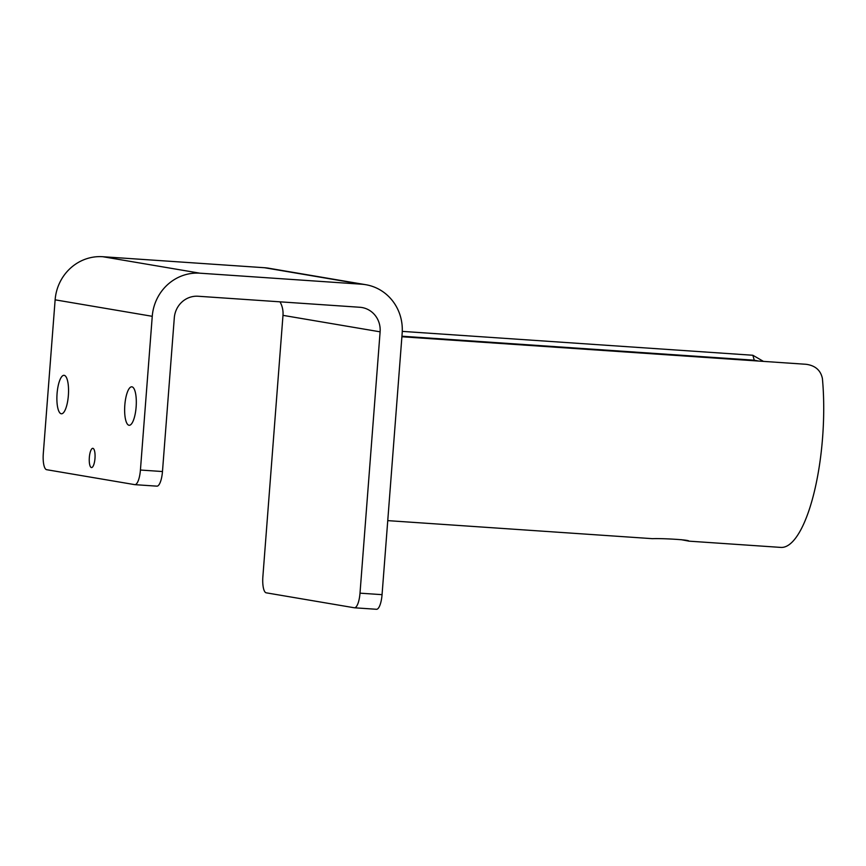 <?xml version="1.0" encoding="UTF-8"?>
<svg xmlns="http://www.w3.org/2000/svg" width="866" height="866" viewBox="0 0 866 866"><rect width="100%" height="100%" fill="white"/><g stroke="black" fill="none" stroke-linecap="round" stroke-linejoin="round"><path stroke-width="1.3" d="M89.339 457.475A9.645 2.847 93.9 0 1 92.814 448.328A9.645 2.847 93.9 0 1 95 458.146A9.645 2.847 93.9 0 1 91.504 467.564A9.645 2.847 93.9 0 1 89.339 457.475M376.353 609.274A15.426 4.557 -86.1 0 0 376.483 609.285A15.426 4.557 -86.1 0 0 382.058 594.661L360.007 593.167A15.426 4.557 93.9 0 1 354.432 607.78A15.426 4.557 93.9 0 1 354.302 607.77L266.208 592.82A15.426 4.557 93.9 0 1 262.874 576.68L282.987 315.354A23.133 22.094 99.6 0 0 279.999 301.823M360.007 593.167L380.109 331.83A23.133 22.094 99.6 0 0 361.934 307.517A23.133 22.094 99.6 0 0 359.834 307.268L198.13 296.248A23.133 22.094 -80.4 0 0 174.304 317.811L162.472 471.537L140.422 470.032A15.426 4.557 93.9 0 1 134.858 484.657A15.426 4.557 93.9 0 1 134.728 484.635L46.634 469.697A15.426 4.557 93.9 0 1 43.3 453.557L55.132 299.831A46.277 44.188 -80.4 0 1 102.783 256.715L199.905 273.191A46.277 44.188 99.6 0 0 152.254 316.306L140.422 470.032M382.058 594.661L402.16 333.323A46.277 44.188 99.6 0 0 365.798 284.708A46.277 44.188 99.6 0 0 361.609 284.21L264.487 267.724L102.783 256.715M124.823 405.093A19.279 5.705 93.9 0 1 131.784 386.81A19.279 5.705 93.9 0 1 136.168 406.425A19.279 5.705 93.9 0 1 129.164 425.282A19.279 5.705 93.9 0 1 124.823 405.093M57.069 393.597A19.279 5.705 93.9 0 1 64.019 375.314A19.279 5.705 93.9 0 1 68.403 394.939A19.279 5.705 93.9 0 1 61.41 413.786A19.279 5.705 93.9 0 1 57.069 393.597M156.778 486.14A15.426 4.557 -86.1 0 0 156.908 486.151A15.426 4.557 -86.1 0 0 162.472 471.537M199.905 273.191L361.609 284.21M264.487 267.724A46.277 44.188 -80.4 0 1 268.676 268.222L365.798 284.708M387.752 520.628L652.509 538.674C660.606 538.23 690.007 539.756 688.806 541.12L681.12 539.67M763.444 361.382L752.835 355.255L402.268 331.375M752.835 355.255L754.275 360.213L758.519 361.046M688.665 541.131L780.84 547.409A115.687 34.207 -86.1 0 0 822.397 378.442C820.654 370.258 815.231 365.539 806.127 364.294L401.9 336.755M754.275 360.213L401.943 336.214M380.109 331.83L282.987 315.354M152.254 316.306L55.132 299.831M156.908 486.151L134.858 484.657M354.432 607.78L376.483 609.285"/></g></svg>
